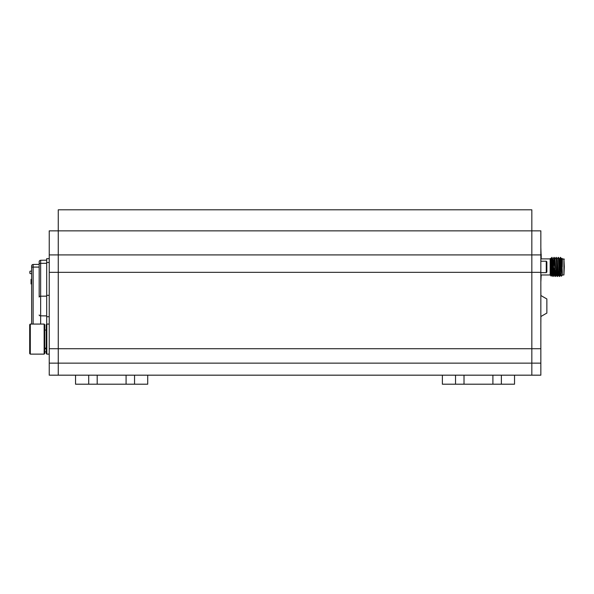 <?xml version="1.0" encoding="UTF-8"?>
<svg xmlns="http://www.w3.org/2000/svg" width="594" height="594" viewBox="0 0 594 594"><rect width="100%" height="100%" fill="white"/><g stroke="black" fill="none" stroke-linecap="round" stroke-linejoin="round"><path stroke-width="0.89" d="M88.714 375.178L97.193 375.178L97.193 384.199L88.714 384.199L88.714 375.178L49.243 375.178L49.243 272.342L58.264 272.342L58.264 254.908L58.264 272.342L531.83 272.342L531.83 375.178L501.381 375.178L501.381 384.199L492.901 384.199L492.901 375.178L501.381 375.178M540.844 254.908L540.844 230.851L531.83 230.851L531.83 254.908L58.264 254.908L58.264 230.851L531.83 230.851L531.83 272.342L540.844 272.342L540.844 254.908L531.83 254.908L531.83 348.715L58.264 348.715L58.264 363.149L58.264 348.715L49.243 348.715M531.83 230.851L531.83 209.801L58.264 209.801L58.264 254.908L49.243 254.908L49.243 230.851L58.264 230.851L49.243 230.851M49.243 363.149L58.264 363.149L58.264 375.178L58.264 363.149L531.83 363.149L531.83 375.178L540.844 375.178L540.844 363.149L531.83 363.149L531.83 348.715L540.844 348.715L540.844 272.342M58.264 272.342L58.264 348.715L58.264 272.342M455.539 375.178L464.011 375.178L464.011 384.199L455.539 384.199L455.539 375.178L134.556 375.178L134.556 384.199L126.077 384.199L126.077 375.178L134.556 375.178M540.844 295.5L546.859 298.968L546.859 313.075L540.844 316.543M540.844 348.715L540.844 363.149M30.301 354.128L29.7 353.527L29.7 324.666L30.301 324.064L30.301 354.128L44.134 354.128L44.134 324.064L44.736 324.666L44.736 353.527L44.134 354.128M46.837 354.128L46.235 353.527L46.235 324.666L46.837 324.064L46.837 354.128L49.243 354.128M49.243 272.342L49.243 254.908M464.011 375.178L492.901 375.178M464.011 384.199L492.901 384.199M455.539 384.199L442.374 384.199L442.374 375.178M514.538 375.178L514.538 384.199L501.381 384.199M97.193 375.178L126.077 375.178M97.193 384.199L126.077 384.199M88.714 384.199L75.549 384.199L75.549 375.178M147.713 375.178L147.713 384.199L134.556 384.199M550.653 259.244L551.863 275.081L551.225 276.158L550.17 275.104L550.17 258.761L550.556 258.375M554.432 268.31L553.987 275.081L553.185 276.462L553.571 270.344L553.163 276.477L552.487 270.344M556.348 275.104L557.12 276.462L556.734 270.344L556.348 275.104L555.308 276.462L555.694 270.344L555.108 275.2L554.224 257.388L555.048 258.784L556.214 274.502M555.019 258.761L556.318 275.081L557.402 276.477L558.442 275.081L559.236 276.462L559.006 273.804L558.494 273.426M555.286 276.477L554.135 258.665L553.549 263.521L554.224 257.388M561.575 260.061L560.84 260.061L560.588 257.388L559.503 258.784M31.653 271.176L30.465 271.154A0.601 0.601 0 0 0 29.849 271.755L29.849 273.01A0.601 0.601 0 0 0 30.45 273.604L31.653 273.604M46.688 324.213L46.688 258.665L49.243 258.665L46.688 258.665M46.688 296.146L40.652 296.206A1.5 0.824 0 0 0 39.174 297.022L39.174 261.776A1.5 1.5 0 0 1 40.652 260.276L46.688 260.165L40.652 260.276L40.652 324.064M31.653 324.064L31.653 265.986A1.5 1.5 0 0 1 33.13 264.478L39.174 264.375L39.174 295.047M44.736 351.841L46.235 351.863M31.653 267.085L33.13 267.085L33.13 264.478L39.174 264.375M31.653 279.41L31.051 279.41L31.051 283.917L31.653 283.917M564.3 266.936L563.921 274.977L563.921 258.887L564.3 266.936M561.582 266.936C561.798 255.784 562.028 255.784 562.258 266.936L562.392 258.761L561.902 258.293L561.62 258.784M561.189 260.061L561.382 258.761L561.827 259.86L562.392 275.007L560.61 257.402L561.56 259.86L562.392 275.104L561.233 276.24L561.018 264.018M551.47 270.812L551.239 276.151M551.544 267.708C551.336 278.868 551.113 278.608 550.89 266.936C550.675 255.895 550.452 255.895 550.215 266.936M553.385 268.31L553.029 275.779M550.749 261.664L551.017 258.784L551.217 259.86L552.078 275.081L552.873 276.462L552.368 266.936C552.093 257.187 551.819 255.13 551.544 260.766L551.811 257.402L553.073 259.86L553.987 275.081L553.185 276.462M553.163 276.477L552.123 257.402M557.12 276.462L556.259 258.665L556.081 257.388L555.256 258.784L556.058 257.402M557.402 276.477L556.348 257.388L557.321 259.86L558.204 275.104L557.424 276.462M557.142 258.761L558.286 274.005L559.236 276.462L558.375 258.665L558.204 257.388L557.38 258.784M559.548 276.462L558.464 257.388L559.437 259.86L560.35 275.081L559.548 276.462M554.091 258.086L553.742 265.555M561.018 271.391L560.32 257.388M551.202 264.337L551.373 262.459M560.32 275.104L559.704 259.86L559.258 258.761M554.61 270.344L554.195 275.081L552.895 258.761M558.494 272.134L558.33 274.502M552.316 268.31L551.967 274.502M558.88 270.975L558.88 273.804M540.904 316.505L540.844 324.354M540.844 289.775L540.904 295.53M540.844 247.453L541.193 258.887M541.193 274.977L540.844 282.039M541.193 255.784L541.193 254.135M541.231 258.887L541.193 258.293M541.231 255.784L541.193 256.214M541.231 256.214L541.193 257.863M540.844 272.646L546.257 272.646L546.257 261.219L546.859 261.82L546.859 271.658M49.243 316.721L46.688 316.721M46.235 348.737L44.736 348.723M33.13 324.064L33.13 267.085L39.174 267.085M46.688 263.298L40.652 263.357A1.5 0.824 0 0 0 39.174 264.174M46.688 315.897L40.652 315.837A1.5 0.824 0 0 1 39.174 315.013M40.652 260.276A1.5 1.5 0 0 0 39.174 261.776M49.243 295.322L46.688 295.322M49.243 262.474L46.688 262.474M30.301 324.064L44.134 324.064M44.736 330.071L46.235 330.071M46.837 324.064L49.243 324.064M44.736 348.114L46.235 348.114M560.558 275.081L561.233 276.24L560.558 275.081M540.844 274.977L550.17 274.977M562.392 274.977L563.921 274.977M558.204 257.388L559.288 258.784M562.392 258.887L564.3 259.274M540.844 258.887L550.17 258.887M554.195 275.081L554.996 276.462M553.133 258.784L553.935 257.402M551.017 258.784L551.811 257.402M540.844 261.219L546.257 261.219M546.257 272.646L546.859 272.045"/></g></svg>

